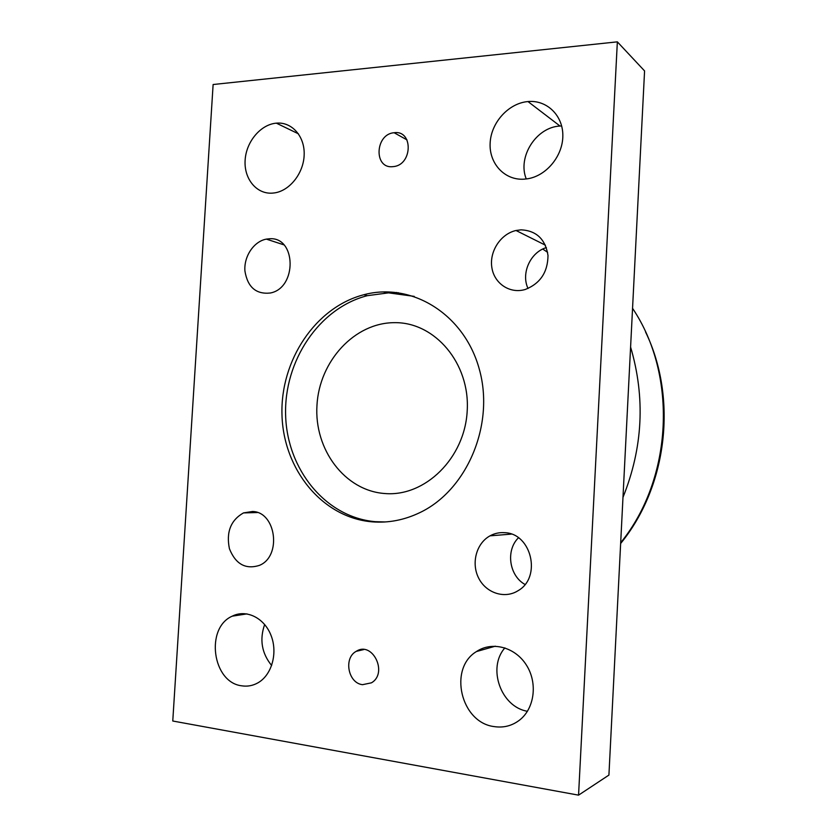 <?xml version="1.0" encoding="UTF-8"?>
<svg xmlns="http://www.w3.org/2000/svg" width="837" height="837" viewBox="0 0 837 837"><rect width="100%" height="100%" fill="white"/><g stroke="black" fill="none" stroke-linecap="round" stroke-linejoin="round"><path stroke-width="1.26" d="M394.666 322.663C434.79 322.088 470.122 363.237 467.213 410.695C464.912 458.174 424.955 497.042 384.821 493.527C344.624 490.723 314.042 449.302 316.972 405.234C319.347 361.145 354.553 322.538 394.666 322.663M385.198 521.953L375.342 521.681C325.562 517.444 286.986 469.327 285.626 415.204C283.858 361.103 318.96 308.11 367.276 295.681L388.577 292.856L414.21 296.371M578.555 795.15L608.917 775.083L644.574 70.925L617.35 41.85L578.555 795.15L172.767 721.013L213.121 84.516L617.35 41.85M546.383 247.585C530.271 252.324 520.844 273.521 528.042 288.493M518.427 537.814C505.59 550.327 509.084 575.689 524.998 584.467M561.658 125.948L560.026 126.042C536.13 127.098 517.245 157.136 526.274 178.972M504.899 647.88C487.176 667.738 500.756 706.909 527.436 711.293M264.659 624.486C259.386 639.614 261.719 653.289 271.659 665.52M521.106 229.83C536.454 230.677 545.421 239.225 548.005 255.484C547.796 272.234 540.221 283.565 525.27 289.466C509.942 294.132 494.165 283.544 491.842 267.463C489.258 251.456 500.62 233.931 516.021 230.499L521.106 229.83M504.742 532.688C531.516 533.368 541.884 577.384 518.072 590.692C504.701 599.24 486.004 593.035 478.618 578.022C471.022 563.134 476.368 543.255 490.032 535.837C494.625 533.336 499.532 532.29 504.742 532.688M252.533 511.48C276.116 511.92 281.964 556.375 259.418 565.373C245.628 569.725 235.626 564.18 229.422 548.727C226.053 532.123 230.74 520.185 243.483 512.914L252.533 511.48M269.284 238.786C296.382 236.254 297.397 288.137 270.225 293.023C255.986 294.467 247.553 287.101 244.917 270.937C243.808 256.394 253.852 241.359 266.354 239.12L269.284 238.786M371.994 521.828C322.036 517.569 283.335 469.222 281.985 414.838C280.228 360.475 315.444 307.21 363.938 294.708C411.417 281.923 464.368 313.906 479.36 369.389C494.855 424.673 467.046 490.168 419.954 512.568C404.334 520.08 388.347 523.167 371.994 521.828M523.847 179.191C504.408 180.373 488.892 163.32 490.147 142.897C491.12 122.484 508.582 103.16 527.98 101.559C546.676 99.749 562.935 115.276 562.841 135.5C562.987 155.703 546.697 175.624 527.906 178.731L523.847 179.191M272.088 193.148C256.31 194.121 243.87 178.637 245.126 160.191C246.162 141.767 260.6 124.441 276.356 123.154C291.726 121.658 304.773 136.128 304.176 154.594C303.789 173.039 289.853 190.794 274.41 192.918L272.088 193.148M494.259 726.61C460.653 722.697 448.182 668.365 476.483 651.563C491.947 641.058 514.996 646.959 526.337 664.986C537.898 682.866 534.623 708.657 519.327 720.28C511.857 725.878 503.508 727.981 494.259 726.61M241.82 685.827C212.305 682.594 205.044 627.876 232.226 616.168C246.162 609.033 264.21 617.716 271.021 635.377C278.02 652.933 271.816 675.135 257.827 682.898C252.753 685.712 247.417 686.685 241.82 685.827M362.557 684.676C348.098 683.233 343.369 657.997 356.217 651.332C372.423 640.64 388.358 673.136 371.44 682.825L362.557 684.676M392.563 166.678C373.511 168.676 375.154 133.962 394.143 132.738C413.237 129.808 412.704 164.774 393.589 166.584L392.563 166.678M396.602 292.448L395.482 293.044M384.288 293.002L386.119 291.851M397.156 293.17L398.161 292.647M622.979 497.366C642.931 447.711 645.473 397.596 630.596 347.041M542.742 249.06L547.618 252.314M632.552 308.319C677.708 375.353 672.822 478.502 620.688 542.732M407.002 139.894L394.143 132.738M363.771 649.564L356.217 651.332M246.978 613.887L232.226 616.168M495.326 646.185L476.483 651.563M298.464 133.836L276.356 123.154M560.026 126.042L527.98 101.559M266.354 239.12L283.858 244.833M243.483 512.914L257.419 512.537M490.032 535.837L511.334 534.111M516.021 230.499L545.431 245.189M367.276 295.681L363.938 294.708M645.547 331.965C677.489 397.753 667.717 485.889 620.646 543.506"/></g></svg>
